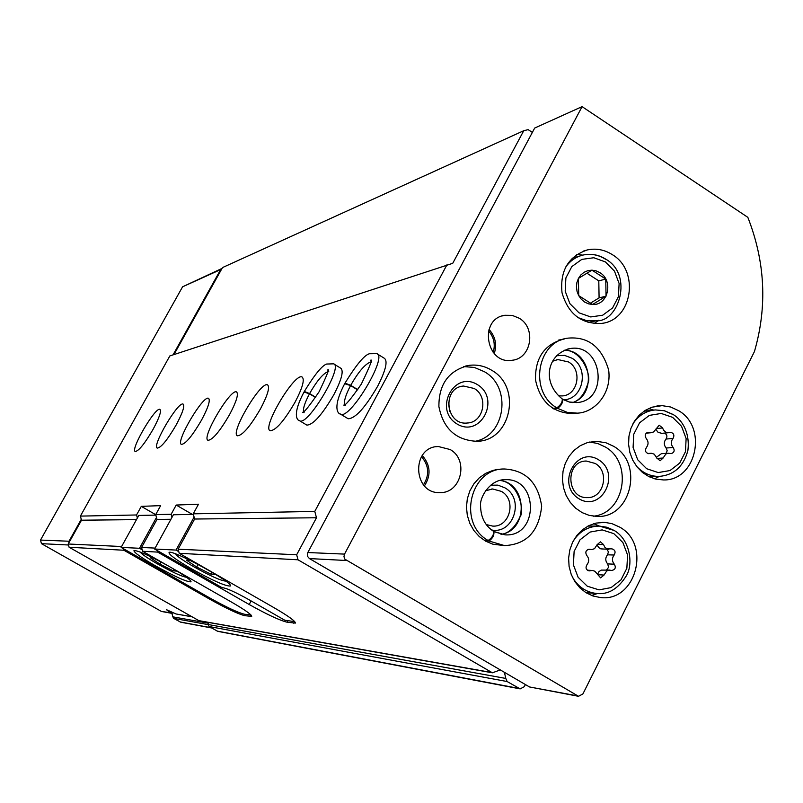 <?xml version="1.0" encoding="UTF-8"?>
<svg xmlns="http://www.w3.org/2000/svg" width="803" height="803" viewBox="0 0 803 803"><rect width="100%" height="100%" fill="white"/><g stroke="black" fill="none" stroke-linecap="round" stroke-linejoin="round"><path stroke-width="1.2" d="M171.892 613.301L172.836 616.845L208.268 623.178M171.591 613.301L161.443 611.454L172.956 613.06M191.857 616.794L176.008 613.964L191.596 616.644M210.235 598.215L209.713 599.179C226.316 608.453 237.979 613.944 244.704 615.66L251.71 616.413C251.761 614.707 245.056 609.949 231.605 602.14L142.603 551.27L157.659 552.103L157.227 550.537M209.713 599.179L123.893 550.246L69.098 547.234L68.215 544.002L81.504 520.203L80.39 516.108L169.845 355.93L452.731 263.314L523.737 130.718L222.501 267.58L173.95 354.585M500.319 669.923L492.41 672.794L199.114 620.779L69.098 547.234M492.41 672.794L298.013 559.801L179.23 553.287L274.395 607.911C288.578 616.182 295.554 621.251 295.343 623.098L287.183 622.235C279.585 620.338 266.927 614.436 249.201 604.508L157.659 552.103M123.893 550.246L123.481 548.72M121.604 546.522L68.215 544.002M155.089 548.098L141.569 547.465L142.603 551.27M136.47 519.631L81.504 520.203M170.939 519.27L157.017 519.421L141.569 547.465M137.363 518.015L136.54 514.974L80.39 516.108M171.972 517.393L171.129 514.281L155.712 514.593L157.017 519.421M153.062 429.374C159.225 417.901 161.533 411.256 159.978 409.42C155.652 406.228 129.925 450.011 135.275 451.487C138.778 451.025 144.711 443.657 153.062 429.374M176.178 424.938C182.562 412.993 184.891 406.057 183.164 404.13C178.376 400.717 151.456 446.478 157.298 448.104C161.122 447.652 167.415 439.934 176.178 424.938M201.553 420.069C208.168 407.613 210.516 400.366 208.579 398.328C203.269 394.674 175.034 442.594 181.448 444.4C185.634 443.969 192.329 435.858 201.553 420.069M229.528 414.699C236.403 401.681 238.752 394.102 236.584 391.944C230.652 388.02 200.971 438.297 208.047 440.315C212.644 439.903 219.811 431.362 229.528 414.699M260.543 408.747C267.69 395.116 270.039 387.156 267.59 384.878C260.935 380.642 229.638 433.54 237.477 435.798C242.566 435.407 250.255 426.383 260.543 408.747M295.102 402.112C302.54 387.809 304.879 379.448 302.109 377.008C294.591 372.431 261.477 428.23 270.22 430.759C275.891 430.398 284.192 420.852 295.102 402.112M299.298 420.571L306.876 425.118C313.24 424.797 322.234 414.649 333.857 394.674C341.626 379.628 343.925 370.805 340.763 368.206M347.679 418.453L348.181 418.764C355.378 418.493 365.194 407.663 377.631 386.283C385.741 370.404 387.979 361.069 384.356 358.289L377.42 354.013M155.732 514.683L141.308 506.362L136.54 514.974M141.308 506.362L160.65 505.629L155.712 514.593M192.349 514.402L176.208 505.047L171.129 514.281M176.208 505.047L198.502 504.204L193.222 513.84L194.627 519.029L178.125 549.192L179.23 553.287M298.013 559.801L296.668 554.773L316.482 517.764L314.776 511.401L193.222 513.84M314.776 511.401L446.93 264.829M296.668 554.773L178.125 549.192M316.482 517.764L194.627 519.029M525.413 684.557L524.339 686.665L520.173 688.884L507.105 681.526L505.81 678.435L208.168 624.513L209.031 626.521L217.874 631.369L520.173 688.884M68.707 543.139L69.018 541.232L81.264 519.31M173.046 354.876L220.654 269.587L222.029 268.423M171.049 613.111L166.412 609.648L176.008 613.964M161.443 611.454L41.465 543.661L40.491 540.078L182.582 286.812L221.648 268.593M211.55 627.946L180.765 622.215L173.689 618.37L172.836 616.845M523.737 130.718L528.153 129.644L532.349 132.415M504.394 672.292L505.81 678.435M208.148 622.385L208.168 624.513M294.751 621.652L284.744 620.207L248.739 599.57C236.654 592.825 228.263 588.92 223.555 587.856L222.11 587.696L154.588 549.021L176.038 550.075L178.788 551.661M194.095 517.082L176.038 550.075M193.372 514.392L173.408 514.763L154.588 549.021M191.244 568.675C212.775 580.619 225.804 586.391 230.331 585.989C234.717 583.179 169.744 547.847 169.021 552.655C169.192 554.813 176.6 560.153 191.244 568.675M175.716 553.99L175.716 553.99C176.811 556.128 182.863 560.394 193.864 566.788C210.256 575.922 220.805 580.679 225.523 581.081L225.633 581.041M190.16 560.384L186.457 560.133L196.675 567.008L210.938 574.175L215.154 574.557L209.543 570.772M198.08 564.429L196.675 567.008M211.922 572.378L210.938 574.175M251.028 615.028L244.453 614.235C237.728 612.528 226.065 607.038 209.453 597.763L121.133 547.385L139.501 548.288L142.211 549.834M155.852 515.104L138.799 515.426L121.133 547.385M156.485 517.463L139.501 548.288M167.154 565.302C148.153 554.983 137.082 550.115 133.94 550.697C134.231 552.665 141.318 557.663 155.18 565.703C175.124 576.745 187.079 582.125 191.054 581.824C191.134 580.238 185.061 575.811 172.816 568.534M140.264 552.083C141.729 554.18 147.481 558.125 157.539 563.937C172.364 572.188 182.02 576.634 186.487 577.257M153.112 557.894L150.271 557.704L159.978 564.128L173.197 570.803L176.851 571.134L173.95 569.207M161.132 562.02L159.978 564.128M174.04 569.267L173.197 570.803M578.521 696.301L529.518 686.956L309.416 558.577L307.559 556.389L307.579 552.986L534.688 128.048L582.075 106.638L747.834 217.342C765.239 261.808 767.437 306.545 754.439 351.573L582.898 693.943L578.521 696.301L344.758 559.099L343.965 556.64L344.527 554.11L582.075 106.638M578.712 295.614L578.421 278.41L591.972 270.159L605.753 279.063L606.044 296.197L592.554 304.488L578.712 295.614M592.554 304.498L588.448 303.825L584.604 302.028L581.282 299.228L578.702 295.614L577.056 291.429L576.434 286.962L576.905 282.526L578.421 278.41L580.88 274.907L584.112 272.257L587.896 270.641L591.972 270.159L596.067 270.842L599.901 272.649C613.793 280.699 608.082 305.612 592.554 304.498M612.287 254.621C639.931 270.792 632.423 320.196 601.688 323.398C581.482 324.302 568.263 314.093 562.02 292.774C559.852 270.681 568.323 256.388 587.465 249.894C596.177 248.107 604.448 249.683 612.287 254.621M450.142 449.529C469.133 459.848 461.213 493.514 439.934 492.6C412.762 493.975 411.046 446.789 438.227 446.498L450.142 449.529M491.797 370.334C522.111 387.237 511.019 441.028 476.962 441.309C455.984 440.295 443.296 428.722 438.9 406.579C438.749 384.035 448.857 370.293 469.223 365.345C477.223 364.371 484.741 366.038 491.797 370.334M519.21 318.219C536.504 328.046 531.375 358.68 512.103 360.266C485.976 364.903 478.528 318.761 504.856 315.288L512.244 315.388L519.21 318.219M553.628 408.888L557.623 408.376L567.179 412.33L577.287 413.154L573.222 413.645C552.765 413.023 540.198 401.801 535.521 379.99C534.989 357.716 544.605 344.035 564.368 338.926L560.825 339.649M485.243 540.931L488.977 541.001L504.475 545.588L493.012 544.243L485.765 541.232L479.281 536.585L473.88 530.532L469.825 523.365L467.316 515.416L466.463 507.084L467.326 498.773L469.855 490.874L473.911 483.777L479.321 477.815L485.795 473.278L493.042 470.377L498.322 469.394M613.602 446.287C644.126 463.251 631.017 518.638 596.79 516.419L589.292 515.406L582.155 512.635L575.711 508.229L570.291 502.407L566.135 495.441L563.475 487.662L562.431 479.461L563.044 471.231L565.292 463.381L569.066 456.275L574.175 450.262L580.368 445.635L587.344 442.614L596.167 441.279L605.853 442.724L613.602 446.287M619.755 527.139C651.504 544.434 635.725 602.34 600.343 597.522L592.925 595.977L585.989 592.704L579.866 587.846L574.858 581.633L571.204 574.366L569.086 566.406L568.614 558.135L569.809 549.955L572.599 542.266L576.855 535.44L582.376 529.799L588.88 525.614L596.047 523.094L604.759 522.382L611.926 523.636L619.755 527.139M678.625 410.684C708.035 427.337 696.352 481.057 663.378 479.933L656.001 479.16L648.914 476.631L642.47 472.465L636.98 466.854L632.704 460.079L629.863 452.46L628.588 444.37L628.95 436.2L630.927 428.36L634.42 421.224L639.258 415.131L645.2 410.383L651.956 407.201L662.084 405.645L670.635 407.001L678.625 410.684M659.323 476.41L654.485 478.769M648.583 408.546L653.752 410.092M662.585 427.949L663.549 430.177L665.717 432.124L667.885 432.727L670.515 432.325C673.847 433.178 674.671 435.226 673.004 438.458C670.726 441.469 670.786 444.481 673.165 447.492C674.932 450.533 674.269 452.581 671.167 453.625L668.337 453.223L665.838 453.986L663.117 458.021L660.116 460.771L656.844 458.041L654.244 454.197L651.614 453.283L648.804 453.685C645.502 452.792 644.679 450.744 646.365 447.532C648.653 444.511 648.603 441.479 646.204 438.458C644.428 435.437 645.08 433.389 648.151 432.315L651.173 432.717L653.632 431.924L659.203 425.209L662.585 427.949L656.141 428.561M597.452 593.527L591.54 595.475M593.698 523.707L599.47 526.095M603.545 544.564L604.749 547.104L606.857 548.8L611.976 548.861C615.128 549.894 615.851 551.952 614.165 555.024C611.836 558.125 611.896 561.177 614.315 564.188C616.142 567.48 615.349 569.558 611.926 570.441L608.845 570.15L606.677 571.013L604.057 575.048L600.624 577.879L594.862 571.234L592.373 570.451L589.091 570.903C585.979 569.829 585.267 567.761 586.973 564.71C589.312 561.608 589.261 558.537 586.812 555.515C584.985 552.253 585.768 550.165 589.171 549.242L591.851 549.603L594.561 548.66L597.131 544.665L600.453 541.844L603.545 544.564L597.191 544.424M589.532 442.041L597.663 443.467L605.261 446.97C633.366 462.608 624.794 513.328 593.397 516.188M598.687 459.848C621.422 473.66 601.557 512.796 578.843 498.683C555.867 484.821 576.092 445.504 598.687 459.848M595.194 463.451C609.999 471.622 603.836 498.412 587.284 497.599C566.075 498.563 565.081 460.852 586.31 461.042L595.194 463.451M490.492 485.213L497.86 485.132L504.806 487.782C524.931 498.693 513.699 534.627 491.536 529.95M485.444 490.794L492.711 488.977L501.413 491.396C516.861 499.747 509.965 527.41 492.691 526.095L486.227 524.57M556.559 355.749L564.469 355.348L572.007 358.218C589.553 368.135 583.279 399.573 563.656 399.764M552.685 361.22L557.944 359.563L568.554 361.972C582.687 369.962 578.019 395.247 562.241 395.929L558.256 395.799M488.997 329.401C495.361 336.457 497.107 344.527 494.246 353.601M488.545 330.916C493.955 337.24 495.511 344.407 493.203 352.417M463.652 366.58L474.372 367.453L484.4 371.709C512.224 387.277 505.529 436.24 474.734 441.369M477.554 384.707C501.062 398.981 480.395 438.498 456.907 423.904C433.148 409.57 454.197 369.882 477.554 384.707M474.192 388.481C488.866 396.602 483.707 422.579 467.296 423.01C445.545 425.62 441.68 387.578 463.532 386.032L474.192 388.481M448.415 402.494L449.74 411.437M422.268 455.472C430.508 465.078 431.231 475.205 424.446 485.865M421.465 456.676C429.003 465.559 429.675 474.934 423.472 484.791M598.887 320.206L593.979 323.629M576.815 254.451L582.747 255.123M597.462 574.557L598.777 571.836L601.116 570.12L609.999 570.09M606.968 549.262L608.443 551.902L607.48 554.813C605.171 557.894 605.231 560.926 607.64 563.907L608.634 567.259L606.516 569.929M608.905 549.312L600.815 548.871L598.697 547.576L597.071 544.946M586.863 273.171L598.797 280.869L605.753 279.063M598.797 280.869L599.088 297.873L606.044 296.197M599.088 297.873L590.356 303.233M656.573 457.168L661.351 453.715L668.016 453.253M664.513 433.078C667.072 434.493 667.564 436.481 665.988 439.05C663.73 442.041 663.79 445.033 666.149 448.024L667.203 450.774L665.988 453.394M661.813 433.329L658.079 432.355L655.85 429.354M484.39 540.419L488.114 540.489C492.078 537.9 493.895 534.858 493.574 531.355L493.283 531.275M493.534 531.425L493.825 531.496C494.387 535.129 492.781 538.301 488.977 541.001M552.795 408.366L556.78 407.844C560.755 405.073 562.572 402.112 562.21 398.94M562.762 399.452L569.528 402.102L576.644 402.584L569.387 402.012L562.471 399.071C563.064 402.393 561.448 405.485 557.623 408.376M357.797 389.656L350.69 385.32L345.009 383.131C356.171 364.923 364.311 355.127 369.38 353.752L376.788 353.621C388.2 356.05 349.827 420.22 340.582 414.157C337.28 413.635 332.713 406.499 344.668 383.724L350.57 385.56C345.752 394.775 343.774 401.119 344.658 404.592M357.636 389.877L350.57 385.56M315.669 397.254L309.597 393.57L304.337 391.483M315.529 397.465L309.476 393.801L304.026 392.055M491.577 672.482L198.542 620.578M41.465 543.661L68.496 544.996M40.491 540.078L69.018 541.232M182.582 286.812L220.654 269.587M179.992 621.934L211.179 627.735M173.689 618.37L208.148 624.624M518.969 688.432L217.061 631.068M507.105 681.526L209.031 626.521M251.118 600.935L249.201 604.508M287.916 620.86L287.183 622.235M294.581 621.713L293.757 623.258M245.397 614.375L244.704 615.66M251.158 615.168L250.416 616.543M309.416 558.577L346.234 560.494M529.518 686.956L577.237 695.83M307.79 552.534L344.527 554.11M649.436 476.882L659.002 476.42C650.179 476.42 642.611 472.937 636.297 465.971M632.784 424.094C638.295 415.603 645.793 410.875 655.268 409.931L664.211 410.724L672.593 414.358M672.673 417.369L681.556 426.333L686.123 438.558L685.471 451.657L679.74 463.07L670.023 470.538L658.229 472.565L646.686 468.731L637.702 459.758L633.085 447.442L633.758 434.242L639.579 422.79L649.376 415.382L661.19 413.455L672.673 417.369M585.979 592.694L596.579 593.467C585.979 592.273 577.859 586.712 572.208 576.775M573.312 540.881C579.766 531.124 588.489 526.196 599.46 526.095L613.883 530.381M613.843 533.654L622.907 542.577L627.555 554.893L626.872 568.193L621.01 579.866L611.083 587.605L599.048 589.874L587.274 586.2L578.11 577.267L573.412 564.86L574.115 551.46L580.067 539.746L590.085 532.058L602.14 529.89L613.843 533.654M588.107 322.525L596.117 320.788L586.692 320.678L577.618 317.456M565.262 267.72C569.789 260.995 575.831 256.739 583.38 254.983C591.159 253.417 598.536 254.832 605.522 259.228M605.462 261.949L614.486 271.143L619.113 283.519L618.43 296.638L612.589 307.94L602.702 315.198L590.717 316.944L578.993 312.819L569.869 303.614L565.192 291.158L565.894 277.928L571.826 266.586L581.804 259.389L593.808 257.743L605.462 261.949M587.997 570.622L590.285 570.732M597.512 574.697L604.057 575.048M607.64 563.907L614.315 564.188M607.48 554.813L614.165 555.024M588.288 549.332L589.934 549.382M648.172 453.635L649.627 453.534M656.954 458.433L663.117 458.021M666.149 448.024L673.165 447.492M665.988 439.05L673.004 438.458M646.887 432.676L649.256 432.456M504.475 545.588C526.587 544.554 538.984 531.425 541.664 506.211C538.12 482.683 525.724 470.277 504.485 468.992C470.076 468.099 457.248 523.456 488.114 540.489M499.737 480.445C518.618 481.981 525.112 510.969 519.812 517.333C514.783 527.802 508.52 533.473 501.002 534.346C528.705 530.502 527.561 483.125 499.767 480.435M494.046 531.727L505.147 534.858C538.843 537.207 538.803 477.805 505.157 479.692L503.581 479.782M577.287 413.154C594.471 412.612 611.906 393.811 608.654 370.022C601.808 347.117 588.388 336.477 568.404 338.103C537.087 340.934 528.545 391.573 556.78 407.844M572.649 402.564C598.024 394.584 590.807 349.787 564.208 350.238M576.644 402.584C609.447 400.958 602.571 342.901 570.24 348.532L567.781 349.004M340.07 413.846L348.181 418.764M345.24 405.445L343.774 405.103C345.23 405.856 351.072 398.87 361.29 384.155C369.872 366.479 372.973 358.509 370.595 360.246L371.669 362.083M370.705 361.972C365.174 363.93 358.509 371.719 350.69 385.32M304.006 392.045C292.553 413.655 296.528 420.22 299.69 420.802C307.77 426.313 343.684 365.977 333.606 363.829L326.67 364.04C322.093 365.455 314.635 374.61 304.297 391.503M309.476 393.801C304.979 402.303 303.002 408.245 303.524 411.618M304.116 412.642L302.47 412.29C303.654 413.144 309.195 406.308 319.082 391.784C326.951 375.392 329.812 368.115 327.684 369.942L328.818 371.789M327.684 371.749C322.686 373.967 316.663 381.244 309.597 393.57M659.203 405.736L656.794 406.027M653.14 410.172L643.906 411.236M659.002 476.42C673.928 475.175 683.554 466.523 687.89 450.463C690.339 430.488 680.171 418.443 672.934 414.398L664.392 410.724L655.268 409.931M603.545 522.331L602.16 522.341M598.255 526.085L587.977 526.075M596.579 593.467C608.172 594.842 618.119 588.91 626.45 575.661C633.507 563.877 629.994 539.566 614.154 530.442L607.058 527.28L599.46 526.095M594.772 441.329L592.443 441.53M586.31 461.042L585.277 461.113M492.711 488.977L491.687 489.017M557.944 359.563L556.308 359.854M504.856 315.288L502.317 315.91M469.223 365.345L465.248 366.128M463.532 386.032L461.725 386.343M438.227 446.498L436.41 446.679M587.465 249.894L583.359 251.098M579.736 256.047L572.117 258.265M596.117 320.788C618.802 322.394 633.627 275.007 605.874 259.218C598.787 254.782 591.289 253.377 583.38 254.983M587.314 570.2L592.373 570.451M587.766 549.513L591.269 549.613M647.7 453.514L650.721 453.293M661.451 433.359L668.437 432.727M646.224 433.168L651.173 432.717M495.21 469.594L502.106 469.143M493.574 531.335C485.112 525.804 480.786 517.353 480.575 505.97C479.411 497.278 490.332 479.261 505.157 479.692M505.147 534.858L493.825 531.486M558.547 340.111L564.84 338.826M572.599 402.564C579.525 400.516 584.634 394.112 587.906 383.342C591.982 376.446 581.834 349.385 564.168 350.259M562.21 398.91C541.483 382.439 546.843 354.043 570.24 348.532M341.255 368.507L334.088 364.13"/></g></svg>
